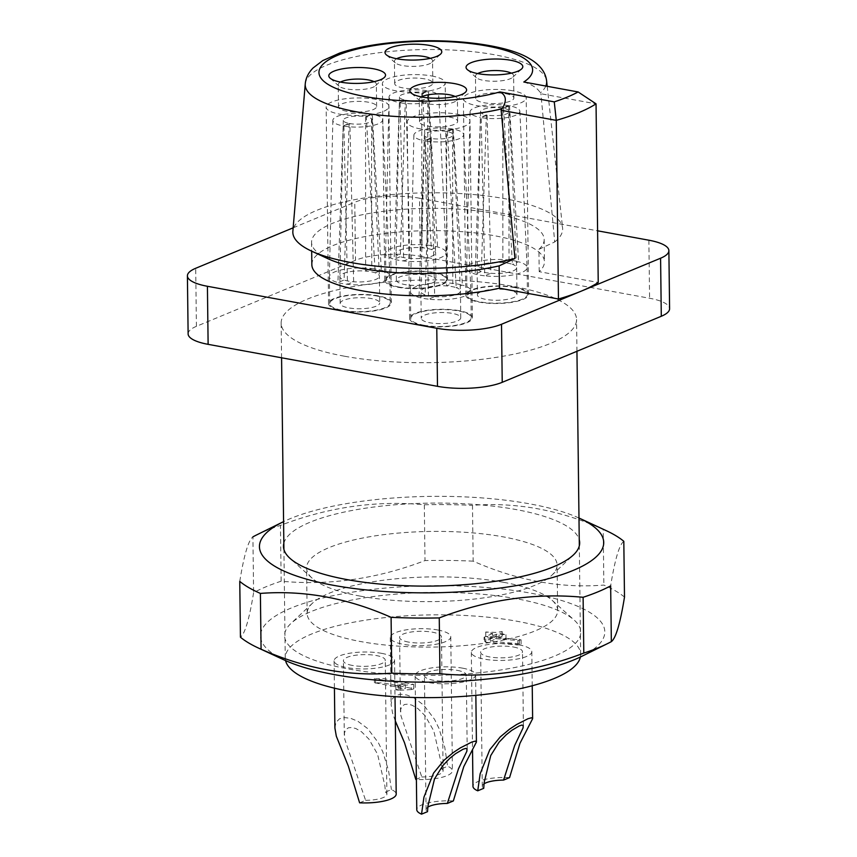 <?xml version="1.0" encoding="UTF-8"?>
<svg xmlns="http://www.w3.org/2000/svg" width="857" height="857" viewBox="0 0 857 857"><rect width="100%" height="100%" fill="white"/><g stroke="black" fill="none" stroke-linecap="round" stroke-linejoin="round"><path stroke-width="0.64" stroke-dasharray="4.29 3.21" d="M512.7 90.788A31.409 8.795 -0.7 0 0 480.199 90.596A31.409 8.795 -0.7 0 0 463.401 98.609A31.409 8.795 -0.7 0 0 494.907 107.018A31.409 8.795 -0.7 0 0 526.209 97.837A31.409 8.795 -0.7 0 0 512.7 90.788M515.1 287.288A31.409 8.795 -0.7 0 0 482.598 287.095A31.409 8.795 -0.7 0 0 465.801 295.108A31.409 8.795 -0.7 0 0 497.317 303.517A31.409 8.795 -0.7 0 0 528.608 294.337A31.409 8.795 -0.7 0 0 515.1 287.288M339.661 114.152A31.409 8.795 -0.7 0 0 372.163 114.345A31.409 8.795 -0.7 0 0 388.96 106.343A31.409 8.795 -0.7 0 0 357.455 97.934A31.409 8.795 -0.7 0 0 326.153 107.114A31.409 8.795 -0.7 0 0 339.661 114.152M342.061 310.652A31.409 8.795 -0.7 0 0 374.573 310.845A31.409 8.795 -0.7 0 0 391.36 302.842A31.409 8.795 -0.7 0 0 377.851 295.794A31.409 8.795 -0.7 0 0 345.35 295.601A31.409 8.795 -0.7 0 0 328.552 303.603A31.409 8.795 -0.7 0 0 342.061 310.652M437.766 629.991A30.241 8.474 179.3 0 1 450.771 636.783A30.241 8.474 179.3 0 1 420.637 645.621A30.241 8.474 179.3 0 1 390.289 637.522A30.241 8.474 179.3 0 1 406.464 629.809A30.241 8.474 179.3 0 1 437.766 629.991M381.558 653.334A30.241 8.474 179.3 0 1 394.563 660.115A30.241 8.474 179.3 0 1 364.429 668.953A30.241 8.474 179.3 0 1 334.08 660.854A30.241 8.474 179.3 0 1 350.256 653.141A30.241 8.474 179.3 0 1 381.558 653.334M518.806 644.828A30.241 8.474 179.3 0 1 531.811 651.609A30.241 8.474 179.3 0 1 510.119 660.008A30.241 8.474 179.3 0 1 476.106 656.837A30.241 8.474 179.3 0 1 471.329 652.348A30.241 8.474 179.3 0 1 487.504 644.646A30.241 8.474 179.3 0 1 518.806 644.828M462.598 668.16A30.241 8.474 179.3 0 1 475.603 674.952A30.241 8.474 179.3 0 1 453.91 683.35A30.241 8.474 179.3 0 1 419.898 680.179A30.241 8.474 179.3 0 1 415.131 675.691A30.241 8.474 179.3 0 1 431.296 667.978A30.241 8.474 179.3 0 1 462.598 668.16M405.297 684.165L375.505 678.712L383.283 678.551L413.685 684.389L398.676 685.9L395.838 685.332L405.297 684.165L405.35 688.632L374.434 682.697L383.347 683.018L404.354 686.864L413.749 688.857L411.381 689.574L411.328 685.107M580.393 656.998A147.715 41.382 -0.7 0 0 580.65 654.427A147.715 41.382 -0.7 0 0 432.442 614.855A147.715 41.382 -0.7 0 0 285.242 658.037A147.715 41.382 -0.7 0 0 285.563 660.597M492.593 633.527L484.098 637.244L484.151 641.711L484.698 641.293L485.844 642.279L485.78 637.812L517.842 640.5L521.067 639.804L490.215 636.805L496.417 634.223L505.93 634.662L499.063 633.13L502.256 631.609L495.25 632.423L485.737 631.995L492.593 633.527L492.646 637.994L484.698 641.293L484.644 636.826L485.78 637.812M188.122 333.898A46.524 13.037 179.3 0 1 196.414 326.335L355.484 260.282A46.524 13.037 179.3 0 1 420.219 256.275L419.512 198.213L597.597 230.812M419.512 198.213A46.524 13.037 -0.7 0 0 354.777 202.231L355.484 260.282M293.158 227.812L354.777 202.231M311.841 264.663A116.306 32.577 179.3 0 1 427.75 230.662A116.306 32.577 179.3 0 1 544.441 261.824A116.306 32.577 179.3 0 1 539.192 271.68L598.229 282.478M523.809 82.015C532.026 84.532 537.553 88.142 540.381 92.867L540.917 93.756L596.043 103.847M539.192 271.68L538.924 249.344L554.715 241.953L540.917 93.756M554.715 241.953A134.924 37.794 -0.7 0 0 562.599 227.93A134.924 37.794 -0.7 0 0 427.289 192.814A134.924 37.794 -0.7 0 0 292.869 231.229M538.924 249.344A116.306 32.577 -0.7 0 0 544.174 239.499A116.306 32.577 -0.7 0 0 427.472 208.337A116.306 32.577 -0.7 0 0 311.573 242.338A116.306 32.577 -0.7 0 0 327.717 258.61M344.675 356.255A147.715 41.382 -0.7 0 0 497.574 357.155A147.715 41.382 -0.7 0 0 576.557 319.49A147.715 41.382 -0.7 0 0 513.032 286.345A147.715 41.382 -0.7 0 0 360.133 285.445A147.715 41.382 -0.7 0 0 281.15 323.1A147.715 41.382 -0.7 0 0 344.675 356.255M420.219 256.275L649.585 298.257A46.524 13.037 179.3 0 1 669.596 308.702M427.729 126.075A19.079 5.346 -0.7 0 0 447.472 126.193A19.079 5.346 -0.7 0 0 457.67 121.33A19.079 5.346 -0.7 0 0 438.538 116.22A19.079 5.346 -0.7 0 0 419.523 121.79A19.079 5.346 -0.7 0 0 427.729 126.075M420.701 128.989A31.409 8.795 179.3 0 1 407.193 121.94A31.409 8.795 179.3 0 1 438.495 112.77A31.409 8.795 179.3 0 1 470 121.18A31.409 8.795 179.3 0 1 453.203 129.182A31.409 8.795 179.3 0 1 420.701 128.989M458.891 310.63A31.409 8.795 -0.7 0 0 426.39 310.438A31.409 8.795 -0.7 0 0 409.592 318.44A31.409 8.795 -0.7 0 0 423.101 325.489A31.409 8.795 -0.7 0 0 455.613 325.681A31.409 8.795 -0.7 0 0 472.4 317.668A31.409 8.795 -0.7 0 0 458.891 310.63M421.483 96.916A19.079 5.346 -0.7 0 0 419.255 99.466A19.079 5.346 -0.7 0 0 420.101 101.019A19.079 5.346 -0.7 0 0 427.45 103.751A19.079 5.346 -0.7 0 0 456.588 100.569A19.079 5.346 -0.7 0 0 457.402 99.005A19.079 5.346 -0.7 0 0 455.099 96.498M505.673 93.713A19.079 5.346 179.3 0 1 513.879 97.987A19.079 5.346 179.3 0 1 494.875 103.568A19.079 5.346 179.3 0 1 475.731 98.459A19.079 5.346 179.3 0 1 485.93 93.595A19.079 5.346 179.3 0 1 505.673 93.713M477.692 73.573A19.079 5.346 -0.7 0 0 475.464 76.123A19.079 5.346 -0.7 0 0 476.31 77.676A19.079 5.346 -0.7 0 0 483.659 80.408A19.079 5.346 -0.7 0 0 512.797 77.226A19.079 5.346 -0.7 0 0 513.6 75.662A19.079 5.346 -0.7 0 0 511.308 73.166M346.689 111.239A19.079 5.346 179.3 0 1 338.483 106.964A19.079 5.346 179.3 0 1 357.498 101.383A19.079 5.346 179.3 0 1 376.63 106.493A19.079 5.346 179.3 0 1 366.432 111.356A19.079 5.346 179.3 0 1 346.689 111.239M340.443 82.079A19.079 5.346 -0.7 0 0 338.215 84.629A19.079 5.346 -0.7 0 0 339.061 86.182A19.079 5.346 -0.7 0 0 346.41 88.914A19.079 5.346 -0.7 0 0 375.548 85.732A19.079 5.346 -0.7 0 0 376.362 84.168A19.079 5.346 -0.7 0 0 374.059 81.661M424.633 78.876A19.079 5.346 -0.7 0 0 404.89 78.758A19.079 5.346 -0.7 0 0 394.691 83.622A19.079 5.346 -0.7 0 0 413.824 88.732A19.079 5.346 -0.7 0 0 432.839 83.161A19.079 5.346 -0.7 0 0 424.633 78.876M431.66 75.962A31.409 8.795 179.3 0 1 445.169 83A31.409 8.795 179.3 0 1 413.867 92.181A31.409 8.795 179.3 0 1 382.361 83.772A31.409 8.795 179.3 0 1 399.158 75.77A31.409 8.795 179.3 0 1 431.66 75.962M434.06 272.451A31.409 8.795 -0.7 0 0 401.558 272.258A31.409 8.795 -0.7 0 0 384.761 280.271A31.409 8.795 -0.7 0 0 416.277 288.68A31.409 8.795 -0.7 0 0 447.568 279.5A31.409 8.795 -0.7 0 0 434.06 272.451M396.652 58.737A19.079 5.346 -0.7 0 0 394.413 61.297A19.079 5.346 -0.7 0 0 395.27 62.84A19.079 5.346 -0.7 0 0 402.619 65.571A19.079 5.346 -0.7 0 0 431.757 62.4A19.079 5.346 -0.7 0 0 432.56 60.826A19.079 5.346 -0.7 0 0 430.268 58.33M485.844 642.279L517.896 644.967L521.12 644.271L519.385 643.703L519.331 639.236M519.385 643.703L490.268 641.272L490.215 636.805M490.268 641.272L496.471 638.69L496.417 634.223M496.471 638.69L505.984 639.118L499.117 637.587L499.063 633.13M499.117 637.587L502.309 636.076L495.303 636.89L495.25 632.423M495.303 636.89L485.79 636.462L492.646 637.994M411.381 689.574L398.73 690.356L398.676 685.9M398.73 690.356L395.891 689.799L397.905 689.092L397.852 684.625M397.905 689.092L405.35 688.632M398.933 287.041A30.241 8.474 -0.7 0 0 430.235 287.224A30.241 8.474 -0.7 0 0 446.401 279.511A30.241 8.474 -0.7 0 0 428.296 271.99A30.241 8.474 -0.7 0 0 385.929 280.25A30.241 8.474 -0.7 0 0 398.933 287.041M377.187 296.061A30.241 8.474 179.3 0 1 390.192 302.853A30.241 8.474 179.3 0 1 360.058 311.691A30.241 8.474 179.3 0 1 329.72 303.592A30.241 8.474 179.3 0 1 345.885 295.879A30.241 8.474 179.3 0 1 377.187 296.061M514.436 287.566A30.241 8.474 179.3 0 1 527.441 294.347A30.241 8.474 179.3 0 1 485.073 302.617A30.241 8.474 179.3 0 1 466.969 295.087A30.241 8.474 179.3 0 1 483.134 287.374A30.241 8.474 179.3 0 1 514.436 287.566M423.765 325.21A30.241 8.474 -0.7 0 0 455.067 325.392A30.241 8.474 -0.7 0 0 471.232 317.69A30.241 8.474 -0.7 0 0 440.894 309.591A30.241 8.474 -0.7 0 0 410.76 318.429A30.241 8.474 -0.7 0 0 423.765 325.21M430.16 138.298L424.194 140.773L418.977 297.411L425.126 294.862L430.16 138.298A14.419 4.039 179.3 0 1 424.344 135.095A14.419 4.039 179.3 0 1 431.907 131.485A14.419 4.039 179.3 0 1 446.593 131.475L446.658 285.917L452.807 283.367L452.56 129L446.593 131.475M452.56 129A24.885 6.974 -0.7 0 0 427.086 128.936A24.885 6.974 -0.7 0 0 413.877 135.192A24.885 6.974 -0.7 0 0 424.194 140.773M430.932 138.438L424.965 140.912A24.885 6.974 -0.7 0 0 450.653 140.955A24.885 6.974 -0.7 0 0 463.648 134.592A24.885 6.974 -0.7 0 0 453.321 129.139L447.354 131.614A14.419 4.039 179.3 0 1 453.182 134.742A14.419 4.039 179.3 0 1 445.736 138.416A14.419 4.039 179.3 0 1 430.932 138.438L434.681 296.608A19.775 5.538 -0.7 0 0 460.445 291.016A19.775 5.538 -0.7 0 0 460.445 290.962A19.775 5.538 -0.7 0 0 456.224 287.663L462.362 285.113A30.241 8.474 179.3 0 1 470.911 290.812A30.241 8.474 179.3 0 1 470.911 290.887A30.241 8.474 179.3 0 1 428.543 299.157L434.681 296.608A19.775 5.538 179.3 0 1 429.4 295.944A19.775 5.538 179.3 0 1 425.126 294.862A19.775 5.538 -0.7 0 1 420.905 291.509L421.226 318.301A19.775 5.538 179.3 0 1 440.927 312.516A19.775 5.538 179.3 0 1 460.766 317.818A19.775 5.538 179.3 0 1 450.193 322.853A19.775 5.538 179.3 0 1 429.732 322.735A19.775 5.538 179.3 0 1 421.226 318.301M413.877 135.192L410.439 291.551A30.241 8.474 179.3 0 0 410.428 291.626A30.241 8.474 179.3 0 0 418.977 297.411A30.241 8.474 179.3 0 0 423.444 298.418A30.241 8.474 179.3 0 0 428.543 299.157L424.965 140.912M447.354 131.614L456.224 287.663A19.775 5.538 179.3 0 0 446.658 285.917A19.775 5.538 -0.7 0 0 420.905 291.455A19.775 5.538 -0.7 0 0 420.905 291.509M453.321 129.139L462.362 285.113A30.241 8.474 179.3 0 0 452.807 283.367A30.241 8.474 179.3 0 0 410.439 291.551M457.295 670.367A20.932 5.86 179.3 0 1 466.294 675.07A20.932 5.86 179.3 0 1 445.436 681.186A20.932 5.86 179.3 0 1 424.429 675.573A20.932 5.86 179.3 0 1 435.624 670.238A20.932 5.86 179.3 0 1 457.295 670.367M427.825 807.155A20.932 5.86 -0.7 0 0 426.068 809.554A20.932 5.86 -0.7 0 0 427.525 811.665M453.353 800.941A30.241 8.474 -0.7 0 0 416.759 809.661M486.369 114.967L480.402 117.441L475.185 274.069L481.334 271.519L486.369 114.967A14.419 4.039 179.3 0 1 480.552 111.764A14.419 4.039 179.3 0 1 488.115 108.143A14.419 4.039 179.3 0 1 502.802 108.143L502.866 262.574L509.015 260.025L508.769 105.668L502.802 108.143M508.769 105.668A24.885 6.974 -0.7 0 0 483.284 105.593A24.885 6.974 -0.7 0 0 470.075 111.86A24.885 6.974 -0.7 0 0 480.402 117.441M487.14 115.106L481.173 117.58A24.885 6.974 -0.7 0 0 506.862 117.613A24.885 6.974 -0.7 0 0 519.856 111.249A24.885 6.974 -0.7 0 0 509.529 105.807L503.562 108.282A14.419 4.039 179.3 0 1 509.39 111.41A14.419 4.039 179.3 0 1 501.945 115.084A14.419 4.039 179.3 0 1 487.14 115.106L490.89 273.276A19.775 5.538 -0.7 0 0 516.653 267.684A19.775 5.538 -0.7 0 0 516.642 267.63A19.775 5.538 -0.7 0 0 512.422 264.331L518.571 261.781A30.241 8.474 179.3 0 1 527.109 267.47A30.241 8.474 179.3 0 1 527.119 267.555A30.241 8.474 179.3 0 1 484.741 275.825L490.89 273.276A19.775 5.538 179.3 0 1 481.334 271.519A19.775 5.538 -0.7 0 1 477.103 268.166L477.435 294.958A19.775 5.538 -0.7 0 0 491.211 300.068A19.775 5.538 -0.7 0 0 516.975 294.476A19.775 5.538 -0.7 0 0 508.469 290.041A19.775 5.538 -0.7 0 0 488.008 289.923A19.775 5.538 -0.7 0 0 477.435 294.958M470.075 111.86L466.637 268.209A30.241 8.474 179.3 0 0 466.637 268.295A30.241 8.474 179.3 0 0 475.185 274.069A30.241 8.474 179.3 0 0 484.741 275.825L481.173 117.58M503.562 108.282L512.422 264.331A19.775 5.538 179.3 0 0 502.866 262.574A19.775 5.538 -0.7 0 0 477.103 268.112A19.775 5.538 -0.7 0 0 477.103 268.166M509.529 105.807L518.571 261.781A30.241 8.474 179.3 0 0 509.015 260.025A30.241 8.474 179.3 0 0 466.637 268.209M513.504 647.024A20.932 5.86 179.3 0 1 522.502 651.727A20.932 5.86 179.3 0 1 501.645 657.844A20.932 5.86 179.3 0 1 480.638 652.241A20.932 5.86 179.3 0 1 491.832 646.896A20.932 5.86 179.3 0 1 513.504 647.024M484.034 783.823A20.932 5.86 -0.7 0 0 482.277 786.212A20.932 5.86 -0.7 0 0 483.734 788.322M509.561 777.599A30.241 8.474 -0.7 0 0 472.968 786.33M366.314 116.788L372.281 114.302L381.322 270.276L375.184 272.826L366.314 116.788A14.419 4.039 179.3 0 1 372.142 119.905A14.419 4.039 179.3 0 1 364.696 123.579A14.419 4.039 179.3 0 1 349.892 123.601L353.641 281.771L347.503 284.32L343.925 126.086L349.892 123.601M343.925 126.086A24.885 6.974 -0.7 0 0 369.613 126.118A24.885 6.974 -0.7 0 0 382.608 119.755A24.885 6.974 -0.7 0 0 372.281 114.302M365.553 116.648L371.52 114.163A24.885 6.974 -0.7 0 0 346.046 114.099A24.885 6.974 -0.7 0 0 332.837 120.366A24.885 6.974 -0.7 0 0 343.154 125.947L349.12 123.462A14.419 4.039 179.3 0 1 343.303 120.259A14.419 4.039 179.3 0 1 350.867 116.648A14.419 4.039 179.3 0 1 365.553 116.648L365.618 271.08A19.775 5.538 -0.7 0 0 339.865 276.618A19.775 5.538 -0.7 0 0 339.865 276.672A19.775 5.538 -0.7 0 0 344.086 280.025L337.937 282.574A30.241 8.474 179.3 0 1 329.388 276.8A30.241 8.474 179.3 0 1 329.388 276.715A30.241 8.474 179.3 0 1 371.767 268.53L365.618 271.08A19.775 5.538 179.3 0 1 370.899 271.744A19.775 5.538 179.3 0 1 375.184 272.826A19.775 5.538 -0.7 0 1 379.405 276.136A19.775 5.538 -0.7 0 1 379.405 276.19L379.726 302.982A19.775 5.538 -0.7 0 0 371.231 298.547A19.775 5.538 -0.7 0 0 350.759 298.418A19.775 5.538 -0.7 0 0 340.186 303.464A19.775 5.538 -0.7 0 0 360.026 308.756A19.775 5.538 -0.7 0 0 379.726 302.982M382.608 119.755L389.871 275.975A30.241 8.474 179.3 0 0 381.322 270.276A30.241 8.474 179.3 0 0 376.866 269.269A30.241 8.474 179.3 0 0 371.767 268.53L371.52 114.163M349.12 123.462L344.086 280.025A19.775 5.538 179.3 0 0 353.641 281.771A19.775 5.538 -0.7 0 0 379.405 276.19M343.154 125.947L337.937 282.574A30.241 8.474 179.3 0 0 347.503 284.32A30.241 8.474 179.3 0 0 389.871 276.061L390.192 302.853M352.388 665.439A20.932 5.86 179.3 0 1 343.389 660.736A20.932 5.86 179.3 0 1 364.257 654.619A20.932 5.86 179.3 0 1 385.254 660.233A20.932 5.86 179.3 0 1 374.059 665.568A20.932 5.86 179.3 0 1 352.388 665.439M359.608 802.816L365.596 800.331L344.718 739.098L344.45 732.939L345.735 729.703L348.424 727.797L351.863 727.497L355.848 728.536L361.622 731.867L368.938 739.13L377.573 754.224L384.889 785.837L385.436 792.093L391.424 789.608A30.241 8.474 -0.7 0 1 396.202 794.085M365.596 800.331A20.932 5.86 -0.7 0 0 386.893 794.203A20.932 5.86 -0.7 0 0 385.436 792.093M334.905 727.904L335.933 722.494L339.468 718.819L344.643 717.577L350.888 718.402L357.947 721.315L367.492 728.439L378.312 742.623L382.768 751.75L388.575 770.7L391.424 789.608M422.522 93.445L428.489 90.971L437.531 246.945L431.382 249.494L422.522 93.445A14.419 4.039 179.3 0 1 428.35 96.573A14.419 4.039 179.3 0 1 420.905 100.248A14.419 4.039 179.3 0 1 406.1 100.269L409.85 258.439L403.701 260.989L400.133 102.744L406.1 100.269M400.133 102.744A24.885 6.974 -0.7 0 0 425.822 102.776A24.885 6.974 -0.7 0 0 438.816 96.413A24.885 6.974 -0.7 0 0 428.489 90.971M421.762 93.306L427.729 90.831A24.885 6.974 -0.7 0 0 402.244 90.756A24.885 6.974 -0.7 0 0 389.035 97.023A24.885 6.974 -0.7 0 0 399.362 102.604L405.329 100.13A14.419 4.039 179.3 0 1 399.501 96.927A14.419 4.039 179.3 0 1 407.075 93.306A14.419 4.039 179.3 0 1 421.762 93.306L421.826 247.748A19.775 5.538 -0.7 0 0 396.063 253.276A19.775 5.538 -0.7 0 0 396.063 253.329A19.775 5.538 -0.7 0 0 400.294 256.682L394.145 259.232A30.241 8.474 179.3 0 1 385.596 253.458A30.241 8.474 179.3 0 1 385.596 253.383A30.241 8.474 179.3 0 1 427.975 245.188L421.826 247.748A19.775 5.538 179.3 0 1 431.382 249.494A19.775 5.538 -0.7 0 1 435.602 252.794A19.775 5.538 -0.7 0 1 435.613 252.847L435.934 279.639A19.775 5.538 179.3 0 1 425.361 284.685A19.775 5.538 179.3 0 1 404.9 284.567A19.775 5.538 179.3 0 1 396.395 280.121A19.775 5.538 179.3 0 1 422.158 274.54A19.775 5.538 179.3 0 1 435.934 279.639M438.816 96.413L446.068 252.644A30.241 8.474 179.3 0 0 437.531 246.945A30.241 8.474 179.3 0 0 427.975 245.188L427.729 90.831M405.329 100.13L400.294 256.682A19.775 5.538 179.3 0 0 409.85 258.439A19.775 5.538 -0.7 0 0 435.613 252.847M399.362 102.604L394.145 259.232A30.241 8.474 179.3 0 0 403.701 260.989A30.241 8.474 179.3 0 0 446.079 252.719L446.401 279.511M408.596 642.097A20.932 5.86 179.3 0 1 399.598 637.404A20.932 5.86 179.3 0 1 420.455 631.288A20.932 5.86 179.3 0 1 441.462 636.89A20.932 5.86 179.3 0 1 430.268 642.225A20.932 5.86 179.3 0 1 408.596 642.097M415.816 779.474L421.805 776.988L400.926 715.756L400.658 709.596L401.933 706.361L404.633 704.454L408.071 704.165L412.056 705.193L417.83 708.535L425.147 715.799L433.781 730.882L441.098 762.505L441.644 768.75L447.633 766.265A30.241 8.474 -0.7 0 1 452.41 770.754A30.241 8.474 -0.7 0 1 416.395 779.506M421.805 776.988A20.932 5.86 -0.7 0 0 443.101 770.872A20.932 5.86 -0.7 0 0 441.644 768.75M395.302 720.93L392.527 712.863L391.113 704.572L392.131 699.151L395.677 695.477L400.851 694.245L407.096 695.059L414.156 697.973L423.69 705.107L434.52 719.291L438.966 728.407L444.783 747.368L447.633 766.265M624.496 597.093A202.381 56.691 -0.7 0 0 603.864 585.074C560.66 588.502 517.092 580.532 473.171 561.153L472.486 505.351C516.128 501.998 559.696 509.979 603.189 529.272L603.864 585.074M603.189 529.272A202.381 56.691 179.3 0 1 606.049 530.558M473.171 561.153A202.381 56.691 -0.7 0 0 424.997 560.574C377.23 578.871 329.281 585.749 281.15 581.207L280.464 525.405C328.231 507.108 376.18 500.231 424.322 504.773L424.997 560.574M424.322 504.773A202.381 56.691 179.3 0 1 472.486 505.351M281.15 581.207A202.381 56.691 -0.7 0 0 253.597 592.648C249.355 618.915 244.973 633.762 240.442 637.201M239.767 581.4C244.009 555.143 248.391 540.285 252.922 536.846L253.597 592.648M256.821 534.832A202.381 56.691 179.3 0 1 280.464 525.405M517.071 598.861A148.111 41.49 -0.7 0 0 290.877 623.532A148.111 41.49 -0.7 0 0 433.181 675.391A148.111 41.49 -0.7 0 0 574.179 620.072A148.111 41.49 -0.7 0 0 517.071 598.861M284.449 660.094A172.139 48.217 179.3 0 1 315.494 599.9A172.139 48.217 179.3 0 1 530.772 593.173A172.139 48.217 179.3 0 1 581.496 656.462M283.838 543.359A148.111 41.49 179.3 0 1 431.071 503.102A148.111 41.49 179.3 0 1 579.246 539.76M578.978 518.024A172.139 48.217 -0.7 0 0 577.372 517.307A172.139 48.217 -0.7 0 0 283.581 521.634M623.81 541.292C619.29 544.709 614.908 559.557 610.655 585.856M360.465 596.161A125.261 35.094 -0.7 0 0 551.779 575.293A125.261 35.094 -0.7 0 0 557.104 564.988A125.261 35.094 -0.7 0 0 431.425 531.426A125.261 35.094 -0.7 0 0 306.592 568.052A125.261 35.094 -0.7 0 0 312.173 578.218A125.261 35.094 -0.7 0 0 360.465 596.161M503.787 582.342A125.261 35.094 179.3 0 1 552.09 600.275A125.261 35.094 179.3 0 1 557.661 610.452A125.261 35.094 179.3 0 1 490.686 642.386A125.261 35.094 179.3 0 1 361.022 641.614A125.261 35.094 179.3 0 1 307.149 613.505A125.261 35.094 179.3 0 1 312.473 603.199A125.261 35.094 179.3 0 1 503.787 582.342M305.253 83.943A120.741 33.819 179.3 0 1 425.533 49.556A120.741 33.819 179.3 0 1 546.627 80.986M545.823 86.043A120.741 33.819 179.3 0 1 540.381 92.867M196.414 326.335L195.707 268.284M648.878 240.206L649.585 298.257M517.896 644.967L517.842 640.5M375.559 683.179L375.505 678.712M528.608 294.337L526.209 97.837M465.801 295.108L463.401 98.609M391.36 302.842L388.96 106.343M328.552 303.603L326.153 107.114M547.195 86.3L562.599 227.93M311.573 242.338L311.68 251.176M544.174 239.499L544.441 261.824M580.65 654.427L579.321 545.813M576.943 351.284L576.557 319.49M285.242 658.037L283.913 549.423M281.578 357.787L281.15 323.1M472.4 317.668L470 121.18M409.592 318.44L407.193 121.94M457.67 121.33L457.402 99.005M419.523 121.79L419.255 99.466M456.588 100.569L465.383 92.288M420.101 101.019L411.103 92.952M513.879 97.987L513.6 75.662M475.731 98.459L475.464 76.123M512.797 77.226L521.592 68.956M476.31 77.676L467.311 69.61M376.63 106.493L376.362 84.168M338.483 106.964L338.215 84.629M375.548 85.732L384.343 77.451M339.061 86.182L330.063 78.116M447.568 279.5L445.169 83M384.761 280.271L382.361 83.772M432.839 83.161L432.56 60.826M394.691 83.622L394.413 61.297M431.757 62.4L440.552 54.12M395.27 62.84L386.271 54.784M521.067 639.804L521.12 644.271M505.93 634.662L505.984 639.118M502.256 631.609L502.309 636.076M485.737 631.995L485.79 636.462M374.434 682.697L374.38 678.23M413.749 688.857L413.685 684.389M395.891 689.799L395.838 685.332M453.182 134.742L460.445 290.962M424.344 135.095L420.905 291.455M463.648 134.592L470.911 290.812M460.445 291.016L460.766 317.818M410.428 291.626L410.76 318.429M470.911 290.887L471.232 317.69M467.204 749.521L466.294 675.07M426.068 809.554L424.429 675.573M415.131 675.691L415.388 697.523M475.603 674.952L475.849 695.348M509.39 111.41L516.642 267.63M480.552 111.764L477.103 268.112M519.856 111.249L527.109 267.47M516.653 267.684L516.975 294.476M466.637 268.295L466.969 295.087M527.119 267.555L527.441 294.347M523.413 726.19L522.502 651.727M482.277 786.212L480.638 652.241M471.329 652.348L472.528 750.046M531.811 651.609L532.229 685.761M343.303 120.259L339.865 276.618M372.142 119.905L379.405 276.136M332.837 120.366L329.388 276.715M339.865 276.672L340.186 303.464M329.388 276.8L329.72 303.592M386.893 794.203L385.254 660.233M344.3 735.199L343.389 660.736M334.08 660.854L334.423 688.171M394.563 660.115L395.013 696.655M399.501 96.927L396.063 253.276M428.35 96.573L435.602 252.794M389.035 97.023L385.596 253.383M396.063 253.329L396.395 280.121M385.596 253.458L385.929 280.25M443.101 770.872L441.462 636.89M400.508 711.867L399.598 637.404M390.289 637.522L391.113 704.572M450.771 636.783L452.41 770.754M557.661 610.452L557.104 564.988M307.149 613.505L306.592 568.052M312.473 603.199L290.877 623.532M552.09 600.275L574.179 620.072M551.779 575.293L573.387 554.961M312.173 578.218L290.084 558.421"/><path stroke-width="1.29" d="M285.563 660.597A147.715 41.382 -0.7 0 0 348.767 691.181A147.715 41.382 -0.7 0 0 497.585 692.713A147.715 41.382 -0.7 0 0 580.393 656.998M293.158 227.812L195.707 268.284A46.524 13.037 -0.7 0 0 187.404 275.847A46.524 13.037 -0.7 0 0 207.415 286.281L436.781 328.274A46.524 13.037 -0.7 0 0 501.516 324.257L660.586 258.214A46.524 13.037 -0.7 0 0 668.878 250.64A46.524 13.037 -0.7 0 0 648.878 240.206L597.597 230.812M558.453 298.997L556.279 120.366A186.098 52.127 179.3 0 0 596.043 103.847L598.229 282.478A186.098 52.127 179.3 0 1 581.057 291.23A186.098 52.127 179.3 0 1 558.453 298.997L499.427 288.188A116.306 32.577 179.3 0 1 377.155 293.105A116.306 32.577 179.3 0 1 311.841 264.663L311.68 251.176M501.152 110.274L502.084 108.775C507.012 100.837 506.305 95.223 499.952 91.924L554.254 101.865L556.279 120.366L501.152 110.274L514.95 258.46L499.149 265.863A116.306 32.577 -0.7 0 1 327.717 258.61L311.573 251.122A134.924 37.794 -0.7 0 0 514.95 258.46M502.084 108.775A120.741 33.819 179.3 0 1 372.784 114.345A120.741 33.819 179.3 0 1 305.253 83.943L292.869 231.229A134.924 37.794 -0.7 0 0 311.573 251.122M499.427 288.188L499.149 265.863M501.516 324.257L502.223 382.318L661.293 316.265L660.586 258.214M668.878 250.64L669.596 308.702A46.524 13.037 179.3 0 1 661.293 316.265M502.223 382.318A46.524 13.037 179.3 0 1 437.488 386.325L436.781 328.274M207.415 286.281L208.122 344.343L437.488 386.325M208.122 344.343A46.524 13.037 179.3 0 1 188.122 333.898L187.404 275.847M397.209 58.844A28.377 7.949 179.3 0 1 386.271 54.784A28.377 7.949 179.3 0 1 413.288 44.178A28.377 7.949 179.3 0 1 440.552 54.12A28.377 7.949 179.3 0 1 397.209 58.844M341 82.186A28.377 7.949 179.3 0 1 330.063 78.116A28.377 7.949 179.3 0 1 357.08 67.521A28.377 7.949 179.3 0 1 384.343 77.451A28.377 7.949 179.3 0 1 341 82.186M478.249 73.681A28.377 7.949 179.3 0 1 467.311 69.61A28.377 7.949 179.3 0 1 494.328 59.015A28.377 7.949 179.3 0 1 521.592 68.956A28.377 7.949 179.3 0 1 478.249 73.681M422.04 97.012A28.377 7.949 179.3 0 1 411.103 92.952A28.377 7.949 179.3 0 1 438.12 82.347A28.377 7.949 179.3 0 1 465.383 92.288A28.377 7.949 179.3 0 1 422.04 97.012M554.254 101.865A172.139 48.217 -0.7 0 0 578.121 91.956L523.809 82.015A106.836 29.931 -0.7 0 0 427.622 41.265A106.836 29.931 -0.7 0 0 326.388 83.3A106.836 29.931 -0.7 0 0 499.952 91.924M596.043 103.847L578.121 91.956M455.099 96.498A19.079 5.346 -0.7 0 0 438.259 93.884A19.079 5.346 -0.7 0 0 421.483 96.916M511.308 73.166A19.079 5.346 -0.7 0 0 505.405 71.377A19.079 5.346 -0.7 0 0 477.692 73.573M374.059 81.661A19.079 5.346 -0.7 0 0 357.219 79.058A19.079 5.346 -0.7 0 0 340.443 82.079M430.268 58.33A19.079 5.346 -0.7 0 0 424.365 56.551A19.079 5.346 -0.7 0 0 396.652 58.737M475.849 695.348L476.417 742.033L463.766 766.64L453.353 800.941L447.365 803.427L458.495 768.772L466.861 751.235L467.022 748.804L465.694 748.418L462.994 749.275L455.624 753.646L449.946 758.177L442.812 765.601L434.52 778.927L427.922 806.03L427.525 811.665L421.537 814.15A30.241 8.474 -0.7 0 1 416.759 809.661L415.388 697.523M447.365 803.427A20.932 5.86 -0.7 0 0 427.825 807.155M476.417 742.001L475.324 741.123L471.746 742.076L460.391 747.861L453.428 752.435L444.065 760.223L433.567 773.078L423.947 797.16L421.537 814.15M532.229 685.761L532.625 718.702L519.974 743.298L509.561 777.599L503.573 780.084L514.693 745.461L523.07 727.893L523.22 725.461L521.902 725.076L519.192 725.943L511.833 730.314L506.155 734.835L499.01 742.269L490.729 755.585L484.13 782.687L483.734 788.322L477.745 790.807A30.241 8.474 -0.7 0 1 472.968 786.33L472.528 750.046M503.573 780.084A20.932 5.86 -0.7 0 0 484.034 783.823M532.625 718.659L531.522 717.78L527.955 718.744L516.6 724.529L509.636 729.103L500.274 736.881L489.776 749.736L480.145 773.817L477.745 790.807M334.423 688.171L334.905 728.032L336.319 736.206L348.328 766.126L359.608 802.816A30.241 8.474 -0.7 0 0 396.202 794.085L395.013 696.655M395.302 720.93L404.525 742.783L415.816 779.474A30.241 8.474 -0.7 0 0 416.395 779.506M583.788 653.088L583.114 597.286C535.068 592.733 487.119 599.611 439.255 617.918L439.941 673.72C487.987 678.273 535.936 671.395 583.788 653.088A202.381 56.691 -0.7 0 0 607.431 643.661A202.381 56.691 -0.7 0 0 611.341 641.647C615.862 638.24 620.243 623.382 624.496 597.093L623.81 541.292A202.381 56.691 179.3 0 0 606.049 530.558L579.803 518.399A172.139 48.217 -0.7 0 0 578.978 518.024M583.114 597.286A202.381 56.691 179.3 0 0 610.655 585.856L611.341 641.647M252.922 536.846A202.381 56.691 179.3 0 1 256.821 534.832L282.767 522.031A172.139 48.217 -0.7 0 0 333.491 585.32A172.139 48.217 -0.7 0 0 548.769 578.593A172.139 48.217 -0.7 0 0 579.803 518.399M607.431 643.661L581.496 656.462A172.139 48.217 179.3 0 1 398.055 681.529A172.139 48.217 179.3 0 1 284.449 660.094L258.203 647.935A202.381 56.691 -0.7 0 1 240.442 637.201L239.767 581.4A202.381 56.691 179.3 0 0 260.389 593.419L261.074 649.22C304.985 668.599 348.553 676.569 391.767 673.141L391.092 617.34C347.599 598.047 304.031 590.066 260.389 593.419M258.203 647.935A202.381 56.691 -0.7 0 0 261.074 649.22M579.246 539.76A148.111 41.49 179.3 0 1 573.387 554.961A148.111 41.49 179.3 0 1 347.181 579.632A148.111 41.49 179.3 0 1 290.084 558.421A148.111 41.49 179.3 0 1 283.838 543.359M283.581 521.634A172.139 48.217 -0.7 0 0 282.767 522.031M439.255 617.918A202.381 56.691 179.3 0 1 391.092 617.34M391.767 673.141A202.381 56.691 -0.7 0 0 439.941 673.72M305.253 83.943C305.756 78.126 308.37 72.802 313.105 67.949L322.81 60.568L339.576 53.102C353.405 48.388 370.042 44.971 389.474 42.85C445.844 36.83 505.662 44.178 528.801 58.233C539.674 64.414 545.609 71.999 546.627 80.986A120.741 33.819 179.3 0 1 545.823 86.043M546.627 80.986L547.195 86.3M579.321 545.813L576.943 351.284M283.913 549.423L281.578 357.787"/></g></svg>
